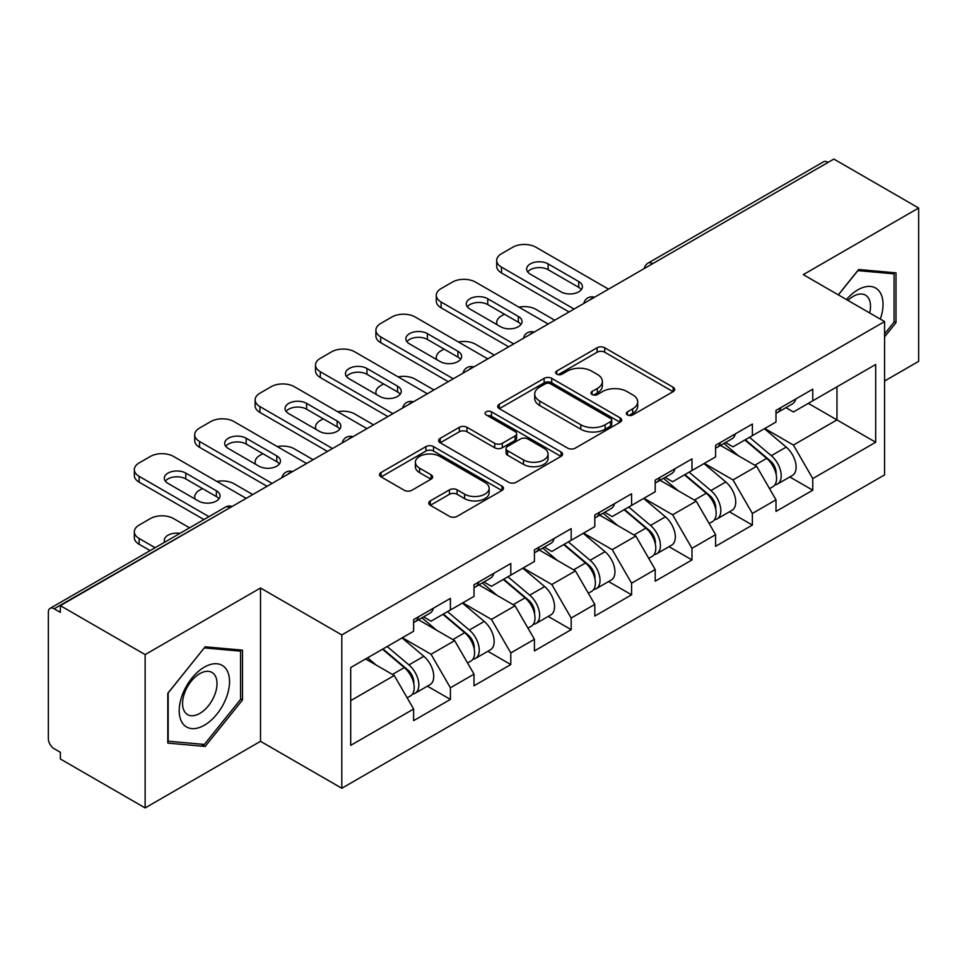 <?xml version="1.0" encoding="UTF-8"?>
<svg xmlns="http://www.w3.org/2000/svg" width="967" height="967" viewBox="0 0 967 967"><rect width="100%" height="100%" fill="white"/><g stroke="black" fill="none" stroke-linecap="round" stroke-linejoin="round"><path stroke-width="1.45" d="M627.438 414.94A3.759 2.176 0 0 0 632.756 414.94L673.129 391.635A5.379 3.106 0 0 0 674.7 389.435A5.379 3.106 0 0 0 673.129 387.247L604.726 347.757A5.379 3.106 0 0 0 597.122 347.757L556.75 371.062A3.759 2.176 0 0 0 555.65 372.597A3.759 2.176 0 0 0 556.75 374.132A3.759 2.176 0 0 0 562.069 374.132L567.303 371.123A17.201 9.924 0 0 1 591.623 371.123L597.316 374.41A17.201 9.924 0 0 1 602.356 381.433A17.201 9.924 0 0 1 597.316 388.456L592.094 391.466A3.759 2.176 0 0 0 590.994 393.001A3.759 2.176 0 0 0 592.094 394.536A3.759 2.176 0 0 0 597.413 394.536L602.634 391.526A17.201 9.924 0 0 1 626.954 391.526L632.66 394.814A17.201 9.924 0 0 1 637.7 401.837A17.201 9.924 0 0 1 632.66 408.86L627.438 411.869A3.759 2.176 0 0 0 626.326 413.405A3.759 2.176 0 0 0 627.438 414.94L627.438 411.869M430.303 500.894A5.379 3.106 0 0 0 428.732 503.082A5.379 3.106 0 0 0 430.303 505.282L449.498 516.366A5.379 3.106 0 0 0 457.089 516.366L501.933 490.474A5.379 3.106 0 0 0 503.505 488.275A5.379 3.106 0 0 0 501.933 486.087L433.53 446.597A5.379 3.106 0 0 0 425.939 446.597L381.095 472.476A5.379 3.106 0 0 0 379.523 474.676A5.379 3.106 0 0 0 381.095 476.864L404.279 490.257A5.379 3.106 0 0 0 411.869 490.257L431.064 479.173A5.379 3.106 0 0 0 432.636 476.973A5.379 3.106 0 0 0 431.064 474.785L419.569 468.149A14.372 8.304 0 0 1 415.363 462.274A14.372 8.304 0 0 1 424.235 454.611A14.372 8.304 0 0 1 439.9 456.412L484.926 482.412A14.372 8.304 0 0 1 489.145 488.275A14.372 8.304 0 0 1 480.261 495.95A14.372 8.304 0 0 1 464.595 494.149L457.089 489.81A5.379 3.106 0 0 0 449.498 489.81L430.303 500.894L430.303 505.282M260.51 587.996L145.135 654.599L60.353 605.644L833.868 159.071L918.65 208.014L803.287 274.628L884.575 321.564L341.81 634.932L260.51 587.996L260.51 741.326L341.81 788.262L341.81 634.932M567.677 448.132A5.379 3.106 0 0 0 575.28 448.132L620.113 422.241A5.379 3.106 0 0 0 621.696 420.041A5.379 3.106 0 0 0 620.113 417.853L551.722 378.363A5.379 3.106 0 0 0 544.119 378.363L499.274 404.254A5.379 3.106 0 0 0 497.703 406.442A5.379 3.106 0 0 0 499.274 408.642L567.677 448.132M487.67 415.762A3.759 2.176 0 0 1 491.49 416.293L491.49 411.821L561.029 451.964A5.379 3.106 0 0 1 562.601 454.164A5.379 3.106 0 0 1 561.029 456.351L516.185 482.243A5.379 3.106 0 0 1 508.582 482.243L440.178 442.753L440.178 438.365A5.379 3.106 0 0 0 438.607 440.553A5.379 3.106 0 0 0 440.178 442.753M440.178 438.365L459.373 427.281A5.379 3.106 0 0 1 466.976 427.281L494.717 443.297A5.379 3.106 0 0 0 502.32 443.297L515.048 435.948A5.379 3.106 0 0 0 516.62 433.76A5.379 3.106 0 0 0 515.048 431.56L486.159 414.891A3.759 2.176 0 0 1 485.059 413.356A3.759 2.176 0 0 1 487.38 411.35A3.759 2.176 0 0 1 491.49 411.821M341.81 788.262L884.575 474.894L884.575 321.564M427.426 686.159L450.404 699.419L450.404 687.791L431.04 654.272L402.393 637.724M450.404 699.419L413.622 720.657L413.622 709.029L350.707 745.352L350.707 667.568L413.622 631.246L413.622 619.617L450.404 598.392L450.404 610.008L474.011 596.373L474.011 584.757L510.794 563.519L510.794 575.135L534.413 561.501L534.413 549.885L571.183 528.647L571.183 540.275L594.802 526.64L594.802 515.012L631.584 493.786L631.584 505.403L655.203 491.768L655.203 480.152L691.973 458.914L691.973 470.53L715.592 456.895L715.592 445.279L752.374 424.042L752.374 435.67L775.993 422.035L775.993 410.407L812.764 389.181L812.764 400.797L875.679 364.474L875.679 442.257L812.764 478.58L793.411 445.05L764.764 428.514M789.797 476.949L812.764 490.209L812.764 478.58M812.764 490.209L775.993 511.434L775.993 499.818L752.374 513.453L733.01 479.922L704.363 463.386M729.396 511.809L752.374 525.069L752.374 513.453M752.374 525.069L715.592 546.307L715.592 534.691L691.973 548.325L672.621 514.795L643.974 498.247M669.007 546.681L691.973 559.941L691.973 548.325M691.973 559.941L655.203 581.179L655.203 569.551L631.584 583.186L612.22 549.655L583.572 533.119M608.618 581.554L631.584 594.814L631.584 583.186M631.584 594.814L594.802 616.052L594.802 604.423L571.183 618.058L551.831 584.527L523.183 567.992M548.216 616.414L571.183 629.674L571.183 618.058M571.183 629.674L534.413 650.912L534.413 639.296L510.794 652.93L491.441 619.4L462.782 602.852M487.827 651.287L510.794 664.547L510.794 652.93M510.794 664.547L474.011 685.784L474.011 674.156L450.404 687.791M423.558 616.861L431.04 621.189L450.404 610.008M431.04 654.272L454.659 640.638L418.53 619.774M474.011 674.156L454.659 640.638M483.947 582.001L491.441 586.316L510.794 575.135M491.441 619.4L515.048 605.765L478.919 584.902M534.413 639.296L515.048 605.765M544.348 547.129L551.831 551.444L571.183 540.275M551.831 584.527L575.45 570.893L539.308 550.03M594.802 604.423L575.45 570.893M604.738 512.256L612.22 516.583L631.584 505.403M612.22 549.655L635.839 536.032L599.709 515.169M655.203 569.551L635.839 536.032M665.139 477.396L672.621 481.711L691.973 470.53M672.621 514.795L696.24 501.16L660.098 480.297M715.592 534.691L696.24 501.16M725.528 442.523L733.01 446.839L752.374 435.67M733.01 479.922L756.629 466.287L720.5 445.424M775.993 499.818L756.629 466.287M828.054 162.42L652.677 263.677M650.211 265.103A8.207 4.738 120 0 1 652.29 263.447A8.207 4.738 60 0 0 648.192 263.036L823.57 161.791A8.207 4.738 60 0 1 827.667 162.19M785.929 407.651L793.411 411.978L812.764 400.797M793.411 445.05L836.963 419.908L836.963 386.824L875.679 364.474M808.315 403.372L875.679 442.257M884.575 381.022L918.65 361.356L918.65 208.014M145.135 654.599L145.135 807.928L60.353 758.986L60.353 752.278L54.152 748.7A8.207 4.738 -120 0 1 48.35 738.643L48.35 612.135A8.207 4.738 -120 0 1 50.054 608.376A8.207 4.738 -120 0 1 54.152 608.775L60.353 612.353L60.353 605.644M145.135 807.928L260.51 741.326M350.707 700.64L394.258 675.498L365.611 658.962M413.622 709.029L394.258 675.498M884.575 336.867L895.998 322.664L895.998 272.851L858.648 269.515L838.292 294.838M242.499 650.15L205.149 646.814L167.787 693.291L167.787 743.103L205.149 746.439L242.499 699.963L242.499 650.15M628.937 415.472L632.66 413.332A17.201 9.924 0 0 0 637.7 406.309L637.7 401.837M602.356 381.433L602.356 385.906A17.201 9.924 0 0 1 597.316 392.928L593.593 395.068M673.056 391.671L604.726 352.23A5.379 3.106 0 0 0 597.122 352.23L558.249 374.664M620.04 422.277L551.722 382.835A5.379 3.106 0 0 0 544.119 382.835L499.347 408.678M610.612 421.576A3.759 2.176 0 0 0 611.724 420.041A3.759 2.176 0 0 0 610.612 418.506L550.574 383.851A3.759 2.176 0 0 0 545.255 383.851L539.743 387.03A17.201 9.924 0 0 0 534.715 394.053A17.201 9.924 0 0 0 539.743 401.063L580.792 424.767A17.201 9.924 0 0 0 605.112 424.767L610.612 421.576L610.612 426.048A3.759 2.176 0 0 0 611.724 424.513L611.724 420.041M534.715 394.053L534.715 398.513A17.201 9.924 0 0 0 539.743 405.536L539.743 401.063M610.612 426.048L605.112 429.227A17.201 9.924 0 0 1 580.792 429.227L539.743 405.536M440.251 442.789L459.373 431.753L459.373 427.281M516.62 433.76L516.62 438.232A5.379 3.106 0 0 1 515.048 440.42L502.32 447.769A5.379 3.106 0 0 1 494.717 447.769L466.976 431.753A5.379 3.106 0 0 0 459.373 431.753M491.49 416.293L560.957 456.4M523.498 459.917A14.372 8.304 0 0 0 539.163 461.718A14.372 8.304 0 0 0 548.047 454.055A14.372 8.304 0 0 0 543.829 448.18L527.97 439.018A5.379 3.106 0 0 0 520.367 439.018L507.639 446.367A5.379 3.106 0 0 0 506.067 448.567A5.379 3.106 0 0 0 507.639 450.755L523.498 459.917L523.498 464.39A14.372 8.304 0 0 0 539.163 466.191A14.372 8.304 0 0 0 548.047 458.527L548.047 454.055M506.067 448.567L506.067 453.04A5.379 3.106 0 0 0 507.639 455.227L507.639 450.755M523.498 464.39L507.639 455.227M489.145 488.275L489.145 492.747A14.372 8.304 0 0 1 480.261 500.41A14.372 8.304 0 0 1 464.595 498.621L457.089 494.282A5.379 3.106 0 0 0 449.498 494.282L430.375 505.318M415.363 462.274L415.363 466.747A14.372 8.304 0 0 0 419.569 472.621L419.569 468.149M430.992 479.209L419.569 472.621M501.861 490.511L433.53 451.057A5.379 3.106 0 0 0 425.939 451.057L381.167 476.912M894.064 321.552L895.998 322.664M240.565 698.839L242.499 699.963M201.196 744.155L205.149 746.439M771.376 461.839L768.668 460.28M774.845 484.878A18.071 10.432 -120 0 0 777.468 484.056A18.071 10.432 -120 0 0 780.72 471.437A18.071 10.432 -120 0 0 771.315 455.699L749.522 437.314M777.468 484.056L792.372 475.45A18.071 10.432 -120 0 0 795.623 462.83A18.071 10.432 -120 0 0 786.219 447.092L764.426 428.707M745.327 439.731L770.179 460.703A10.951 6.322 60 0 1 776.09 474.193M554.732 320.222L535.96 309.38A16.427 9.489 0 0 0 518.916 307.143M504.411 314.19L501.498 315.858A16.427 9.489 0 0 0 496.687 322.567A16.427 9.489 0 0 0 497.123 324.731M769.539 488.637L772.826 486.739A18.071 10.432 -120 0 0 776.078 474.12A18.071 10.432 -120 0 0 766.662 458.382L744.88 439.997M738.595 455.88L723.884 443.466M776.187 410.298A18.071 10.432 60 0 1 775.993 411.011M527.704 271.945A12.595 7.265 180 0 1 548.156 269.708L578.737 287.368A12.595 7.265 180 0 1 581.372 289.604M569.055 311.954L501.498 272.948A16.427 9.489 180 0 1 496.687 266.239L496.687 260.425A16.427 9.489 0 0 0 501.498 267.134L501.498 272.948M780.84 407.615A18.071 10.432 60 0 1 777.468 412.534A18.071 10.432 60 0 1 775.993 413.151M795.744 399.008A18.071 10.432 60 0 1 792.372 403.928L777.468 412.534M496.687 260.425A16.427 9.489 0 0 1 501.498 253.729L512.728 247.238A16.427 9.489 0 0 1 535.96 247.238L608.545 289.157M574.096 309.041L501.498 267.134M548.156 263.894L578.737 281.554A12.595 7.265 180 0 1 582.424 286.691A12.595 7.265 180 0 1 574.652 293.412A12.595 7.265 180 0 1 560.933 291.841L530.339 274.181A12.595 7.265 180 0 1 526.652 269.031A12.595 7.265 180 0 1 534.425 262.323A12.595 7.265 180 0 1 548.156 263.894L548.156 269.708M880.308 319.086A35.586 20.549 120 0 0 857.874 289.822A35.586 20.549 120 0 0 846.463 299.552M869.659 312.945A24.368 14.07 120 0 0 865.465 295.14A24.368 14.07 120 0 0 853.281 296.337A24.368 14.07 120 0 0 847.938 300.411M838.365 294.875L857.874 270.615L894.064 273.854L894.064 322.12L884.575 333.917M891.671 272.464L894.064 273.854M182.582 723.292A35.586 20.549 120 0 0 216.946 714.081A35.586 20.549 120 0 0 226.157 669.067A35.586 20.549 120 0 0 191.792 678.278A35.586 20.549 120 0 0 182.582 723.292M184.866 712.087A24.368 14.07 120 0 0 187.61 714.625A24.368 14.07 120 0 0 210.274 703.263A24.368 14.07 120 0 0 214.71 674.966A24.368 14.07 120 0 0 211.966 672.428A24.368 14.07 120 0 0 189.302 683.802A24.368 14.07 120 0 0 184.866 712.087M204.363 647.914L240.565 651.142L240.565 699.407L204.363 744.445L168.173 741.206L168.173 692.94L204.291 647.866M238.172 649.764L240.565 651.142M710.987 496.712L708.279 495.14M714.456 519.738A18.071 10.432 -120 0 0 717.079 518.928A18.071 10.432 -120 0 0 720.318 506.309A18.071 10.432 -120 0 0 710.914 490.559L689.12 472.186M717.079 518.928L731.983 510.322A18.071 10.432 -120 0 0 735.234 497.703A18.071 10.432 -120 0 0 725.818 481.965L704.036 463.58M684.926 474.604L709.778 495.575A10.951 6.322 60 0 1 715.701 509.065M494.342 355.094L475.559 344.252A16.427 9.489 0 0 0 458.515 342.004M444.01 349.051L441.109 350.731A16.427 9.489 0 0 0 436.298 357.439A16.427 9.489 0 0 0 436.733 359.603M709.137 523.51L712.437 521.612A18.071 10.432 -120 0 0 715.677 508.98A18.071 10.432 -120 0 0 706.273 493.243L684.479 474.87M678.193 490.74L663.495 478.339M650.598 531.584L647.878 530.013M654.055 554.611A18.071 10.432 -120 0 0 656.678 553.801A18.071 10.432 -120 0 0 659.929 541.169A18.071 10.432 -120 0 0 650.525 525.432L628.731 507.046M656.678 553.801L671.594 545.195A18.071 10.432 -120 0 0 674.833 532.563A18.071 10.432 -120 0 0 665.429 516.825L643.635 498.44M624.537 509.476L649.389 530.448A10.951 6.322 60 0 1 655.3 543.938M433.941 389.955L415.169 379.124A16.427 9.489 0 0 0 398.126 376.876M383.621 383.923L380.708 385.603A16.427 9.489 0 0 0 375.897 392.312A16.427 9.489 0 0 0 376.332 394.476M648.748 558.382L652.036 556.484A18.071 10.432 -120 0 0 655.288 543.853A18.071 10.432 -120 0 0 645.871 528.115L624.09 509.73M617.804 525.613L603.094 513.211M590.196 566.444L587.489 564.885M593.665 589.483A18.071 10.432 -120 0 0 596.288 588.661A18.071 10.432 -120 0 0 599.54 576.042A18.071 10.432 -120 0 0 590.124 560.304L568.342 541.919M596.288 588.661L611.192 580.055A18.071 10.432 -120 0 0 614.444 567.436A18.071 10.432 -120 0 0 605.028 551.698L583.246 533.313M564.136 544.336L589 565.308A10.951 6.322 60 0 1 594.91 578.798M373.552 424.827L354.78 413.985A16.427 9.489 0 0 0 337.725 411.749M323.22 418.796L320.319 420.464A16.427 9.489 0 0 0 315.508 427.172A16.427 9.489 0 0 0 315.943 429.336M588.347 593.242L591.647 591.345A18.071 10.432 -120 0 0 594.886 578.725A18.071 10.432 -120 0 0 585.482 562.987L563.688 544.602M557.403 560.485L542.705 548.071M529.807 601.317L527.088 599.745M533.264 624.344A18.071 10.432 -120 0 0 535.899 623.534A18.071 10.432 -120 0 0 539.139 610.914A18.071 10.432 -120 0 0 529.735 595.164L507.941 576.791M535.899 623.534L550.803 614.927A18.071 10.432 -120 0 0 554.043 602.308A18.071 10.432 -120 0 0 544.639 586.57L522.845 568.185M503.747 579.209L528.598 600.181A10.951 6.322 60 0 1 534.509 613.67M313.151 459.7L294.379 448.857A16.427 9.489 0 0 0 277.336 446.609M262.831 453.656L259.93 455.336A16.427 9.489 0 0 0 255.119 462.045A16.427 9.489 0 0 0 255.542 464.208M527.958 628.115L531.246 626.217A18.071 10.432 -120 0 0 534.497 613.586A18.071 10.432 -120 0 0 525.081 597.848L503.299 579.475M497.014 595.346L482.315 582.944M469.406 636.189L466.698 634.618M472.875 659.216A18.071 10.432 -120 0 0 475.498 658.406A18.071 10.432 -120 0 0 478.75 645.775A18.071 10.432 -120 0 0 469.333 630.037L447.552 611.652M475.498 658.406L490.402 649.8A18.071 10.432 -120 0 0 493.653 637.168A18.071 10.432 -120 0 0 484.237 621.43L462.456 603.045M443.345 614.081L468.209 635.053A10.951 6.322 60 0 1 474.12 648.543M252.762 494.56L233.99 483.73A16.427 9.489 0 0 0 216.934 481.481M202.429 488.528L199.528 490.209A16.427 9.489 0 0 0 194.718 496.917A16.427 9.489 0 0 0 195.153 499.081M467.569 662.987L470.856 661.09A18.071 10.432 -120 0 0 474.096 648.458A18.071 10.432 -120 0 0 464.692 632.72L442.898 614.335M436.625 630.218L421.914 617.816M715.798 445.158A18.071 10.432 60 0 1 715.592 445.872M467.315 306.805A12.595 7.265 180 0 1 487.755 304.581L518.348 322.229A12.595 7.265 180 0 1 520.983 324.465M508.666 346.815L441.109 307.82A16.427 9.489 180 0 1 436.298 301.112L436.298 295.298A16.427 9.489 0 0 0 441.109 302.006L441.109 307.82M720.439 442.475A18.071 10.432 60 0 1 717.079 447.407A18.071 10.432 60 0 1 715.592 448.011M735.343 433.869A18.071 10.432 60 0 1 731.983 438.8L717.079 447.407M436.298 295.298A16.427 9.489 0 0 1 441.109 288.589L452.338 282.11A16.427 9.489 0 0 1 475.559 282.11L548.156 324.018M513.695 343.914L441.109 302.006M487.755 298.767L518.348 316.427A12.595 7.265 180 0 1 522.035 321.564A12.595 7.265 180 0 1 514.263 328.284A12.595 7.265 180 0 1 500.531 326.701L469.95 309.041A12.595 7.265 180 0 1 466.263 303.904A12.595 7.265 180 0 1 474.035 297.183A12.595 7.265 180 0 1 487.755 298.767L487.755 304.581M655.396 480.031A18.071 10.432 60 0 1 655.203 480.744M406.914 341.677A12.595 7.265 180 0 1 427.366 339.441L457.947 357.101A12.595 7.265 180 0 1 460.582 359.337M448.265 381.687L380.708 342.681A16.427 9.489 180 0 1 375.897 335.984L375.897 330.17A16.427 9.489 0 0 0 380.708 336.879L380.708 342.681M660.05 477.347A18.071 10.432 60 0 1 656.678 482.267A18.071 10.432 60 0 1 655.203 482.884M674.954 468.741A18.071 10.432 60 0 1 671.594 473.661L656.678 482.267M375.897 330.17A16.427 9.489 0 0 1 380.708 323.462L391.937 316.983A16.427 9.489 0 0 1 415.169 316.983L487.755 358.89M453.305 378.786L380.708 336.879M427.366 333.627L457.947 351.287A12.595 7.265 180 0 1 461.634 356.436A12.595 7.265 180 0 1 453.861 363.145A12.595 7.265 180 0 1 440.142 361.573L409.561 343.914A12.595 7.265 180 0 1 405.862 338.776A12.595 7.265 180 0 1 413.646 332.056A12.595 7.265 180 0 1 427.366 333.627L427.366 339.441M595.007 514.903A18.071 10.432 60 0 1 594.802 515.616M346.524 376.55A12.595 7.265 180 0 1 366.964 374.314L397.558 391.973A12.595 7.265 180 0 1 400.193 394.21M387.876 416.559L320.319 377.553A16.427 9.489 180 0 1 315.508 370.845L315.508 365.03A16.427 9.489 0 0 0 320.319 371.739L320.319 377.553M599.649 512.22A18.071 10.432 60 0 1 596.288 517.14A18.071 10.432 60 0 1 594.802 517.756M614.553 503.614A18.071 10.432 60 0 1 611.192 508.533L596.288 517.14M315.508 365.03A16.427 9.489 0 0 1 320.319 358.334L331.548 351.843A16.427 9.489 0 0 1 354.78 351.843L427.366 393.762M392.904 413.646L320.319 371.739M366.964 368.5L397.558 386.159A12.595 7.265 180 0 1 401.245 391.297A12.595 7.265 180 0 1 393.472 398.017A12.595 7.265 180 0 1 379.741 396.446L349.16 378.786A12.595 7.265 180 0 1 345.473 373.637A12.595 7.265 180 0 1 353.245 366.928A12.595 7.265 180 0 1 366.964 368.5L366.964 374.314M534.606 549.764A18.071 10.432 60 0 1 534.413 550.477M286.123 411.41A12.595 7.265 180 0 1 306.575 409.186L337.157 426.834A12.595 7.265 180 0 1 339.804 429.07M327.475 451.42L259.93 412.425A16.427 9.489 180 0 1 255.119 405.717L255.119 399.903A16.427 9.489 0 0 0 259.93 406.611L259.93 412.425M539.26 547.08A18.071 10.432 60 0 1 535.899 552.012A18.071 10.432 60 0 1 534.413 552.616M554.164 538.474A18.071 10.432 60 0 1 550.803 543.406L535.899 552.012M255.119 399.903A16.427 9.489 0 0 1 259.93 393.194L271.147 386.715A16.427 9.489 0 0 1 294.379 386.715L366.964 428.623M332.515 448.519L259.93 406.611M306.575 403.372L337.157 421.032A12.595 7.265 180 0 1 340.843 426.169A12.595 7.265 180 0 1 333.071 432.89A12.595 7.265 180 0 1 319.352 431.306L288.77 413.646A12.595 7.265 180 0 1 285.084 408.509A12.595 7.265 180 0 1 292.856 401.788A12.595 7.265 180 0 1 306.575 403.372L306.575 409.186M474.217 584.636A18.071 10.432 60 0 1 474.011 585.349M225.734 446.283A12.595 7.265 180 0 1 246.186 444.046L276.767 461.706A12.595 7.265 180 0 1 279.403 463.942M267.085 486.292L199.528 447.286A16.427 9.489 180 0 1 194.718 440.589L194.718 434.775A16.427 9.489 0 0 0 199.528 441.484L199.528 447.286M478.858 581.953A18.071 10.432 60 0 1 475.498 586.872A18.071 10.432 60 0 1 474.011 587.489M493.762 573.346A18.071 10.432 60 0 1 490.402 578.266L475.498 586.872M194.718 434.775A16.427 9.489 0 0 1 199.528 428.067L210.758 421.588A16.427 9.489 0 0 1 233.99 421.588L306.575 463.495M272.114 483.391L199.528 441.484M246.186 438.232L276.767 455.892A12.595 7.265 180 0 1 280.454 461.041A12.595 7.265 180 0 1 272.682 467.75A12.595 7.265 180 0 1 258.951 466.179L228.369 448.519A12.595 7.265 180 0 1 224.682 443.382A12.595 7.265 180 0 1 232.455 436.661A12.595 7.265 180 0 1 246.186 438.232L246.186 444.046M409.017 671.05L406.309 669.49M412.474 694.088A18.071 10.432 -120 0 0 415.109 693.266A18.071 10.432 -120 0 0 418.348 680.647A18.071 10.432 -120 0 0 408.944 664.909L387.151 646.524M415.109 693.266L430.013 684.66A18.071 10.432 -120 0 0 433.252 672.041A18.071 10.432 -120 0 0 423.848 656.303L402.054 637.918M382.956 648.942L407.808 669.913A10.951 6.322 60 0 1 413.719 683.403M180.007 533.337A12.595 7.265 0 0 0 164.293 540.384A12.595 7.265 0 0 0 164.68 542.185M189.568 527.825L173.589 518.59A16.427 9.489 0 0 0 150.369 518.59L139.139 525.069A16.427 9.489 0 0 0 134.328 531.777A16.427 9.489 0 0 0 139.139 538.486L139.139 544.3L150.09 550.622M155.119 547.709L139.139 538.486M407.167 697.848L410.455 695.95A18.071 10.432 -120 0 0 413.707 683.331A18.071 10.432 -120 0 0 404.303 667.593L382.509 649.208M376.223 665.091L367.605 657.814M139.139 544.3A16.427 9.489 180 0 1 134.328 537.592L134.328 531.777M413.828 619.509A18.071 10.432 60 0 1 413.622 620.222M165.333 481.155A12.595 7.265 180 0 1 185.785 478.919L216.366 496.579A12.595 7.265 180 0 1 219.013 498.815M203.904 519.545L139.139 482.158A16.427 9.489 180 0 1 134.328 475.45L134.328 469.636A16.427 9.489 0 0 0 139.139 476.344L139.139 482.158M418.469 616.825A18.071 10.432 60 0 1 415.109 621.745A18.071 10.432 60 0 1 413.622 622.361M433.373 608.219A18.071 10.432 60 0 1 430.013 613.138L415.109 621.745M134.328 469.636A16.427 9.489 0 0 1 139.139 462.939L150.369 456.448A16.427 9.489 0 0 1 173.589 456.448L246.186 498.368M208.932 516.644L139.139 476.344M185.785 473.105L216.366 490.765A12.595 7.265 180 0 1 220.053 495.902A12.595 7.265 180 0 1 212.281 502.622A12.595 7.265 180 0 1 198.561 501.051L167.98 483.391A12.595 7.265 180 0 1 164.293 478.242A12.595 7.265 180 0 1 172.066 471.533A12.595 7.265 180 0 1 185.785 473.105L185.785 478.919M229.916 507.748L54.152 608.775M231.621 506.768A8.207 4.738 -60 0 0 229.53 507.53A8.207 4.738 -120 0 0 225.432 507.119L50.054 608.376M589.822 299.963A8.207 4.738 120 0 1 591.901 298.32A8.207 4.738 -60 0 1 593.98 297.558M529.42 334.836A8.207 4.738 120 0 1 531.512 333.18A8.207 4.738 -60 0 1 533.591 332.43M469.031 369.708A8.207 4.738 120 0 1 471.11 368.052A8.207 4.738 -60 0 1 473.201 367.291M408.63 404.569A8.207 4.738 120 0 1 410.721 402.925A8.207 4.738 -60 0 1 412.8 402.163M348.241 439.441A8.207 4.738 120 0 1 350.32 437.785A8.207 4.738 -60 0 1 352.411 437.036M287.84 474.313A8.207 4.738 120 0 1 289.931 472.658A8.207 4.738 -60 0 1 292.01 471.896M632.66 413.332L632.66 408.86M592.094 394.536L592.094 391.466M597.316 392.928L597.316 388.456M556.75 374.132L556.75 371.062M597.122 352.23L597.122 347.757M604.726 352.23L604.726 347.757M673.129 391.635L673.129 387.247M499.274 408.642L499.274 404.254M544.119 382.835L544.119 378.363M551.722 382.835L551.722 378.363M620.113 422.241L620.113 417.853M580.792 429.227L580.792 424.767M605.112 429.227L605.112 424.767M466.976 431.753L466.976 427.281M494.717 447.769L494.717 443.297M502.32 447.769L502.32 443.297M515.048 440.42L515.048 435.948M561.029 456.351L561.029 451.964M449.498 494.282L449.498 489.81M457.089 494.282L457.089 489.81M464.595 498.621L464.595 494.149M431.064 479.173L431.064 474.785M381.095 476.864L381.095 472.476M425.939 451.057L425.939 446.597M433.53 451.057L433.53 446.597M501.933 490.474L501.933 486.087M771.315 455.699L786.219 447.092M754.792 465.236L766.662 458.382M578.737 281.554L578.737 287.368M710.914 490.559L725.818 481.965M694.403 500.096L706.273 493.243M650.525 525.432L665.429 516.825M634.001 534.969L645.871 528.115M590.124 560.304L605.028 551.698M573.612 569.841L585.482 562.987M529.735 595.164L544.639 586.57M513.223 604.701L525.081 597.848M469.333 630.037L484.237 621.43M452.822 639.574L464.692 632.72M518.348 316.427L518.348 322.229M457.947 351.287L457.947 357.101M397.558 386.159L397.558 391.973M337.157 421.032L337.157 426.834M276.767 455.892L276.767 461.706M408.944 664.909L423.848 656.303M392.433 674.446L404.303 667.593M216.366 490.765L216.366 496.579M648.192 263.036A8.207 8.207 0 0 0 644.24 268.548M594.536 297.244A8.207 8.207 0 0 0 583.85 303.408M534.135 332.116A8.207 8.207 0 0 0 523.449 338.281M473.745 366.977A8.207 8.207 0 0 0 463.06 373.153M413.356 401.849A8.207 8.207 0 0 0 402.659 408.014M352.955 436.721A8.207 8.207 0 0 0 342.27 442.886M292.566 471.582A8.207 8.207 0 0 0 281.88 477.758M232.165 506.454A8.207 8.207 0 0 0 225.432 507.119M496.687 324.489L496.687 322.567M436.298 359.349L436.298 357.439M375.897 394.222L375.897 392.312M315.508 429.094L315.508 427.172M255.119 463.955L255.119 462.045M194.718 498.827L194.718 496.917"/></g></svg>
